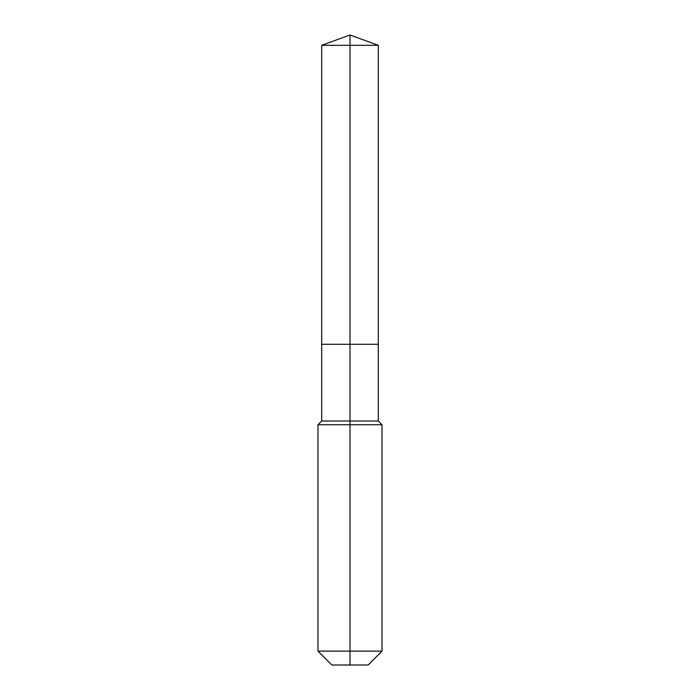<?xml version="1.0" encoding="UTF-8"?>
<svg xmlns="http://www.w3.org/2000/svg" width="700" height="700" viewBox="0 0 700 700"><rect width="100%" height="100%" fill="white"/><g stroke="black" fill="none" stroke-linecap="round" stroke-linejoin="round"><path stroke-width="1.05" d="M317.966 651.122L382.034 651.122L368.156 665L331.844 665L317.966 651.122L317.966 424.743L350 424.743L350 421.006L321.703 421.006L321.703 344.286L350 344.286L350 45.299L378.297 45.299L350 35L350 45.299L321.703 45.299L321.703 344.286L378.297 344.286L378.297 45.299M350 421.006L378.297 421.006L378.297 344.286L350 344.286L350 421.006M350 665L350 424.743L382.034 424.743L378.297 421.006M350 35L321.703 45.299M382.034 651.122L382.034 424.743M321.703 421.006L317.966 424.743"/></g></svg>
